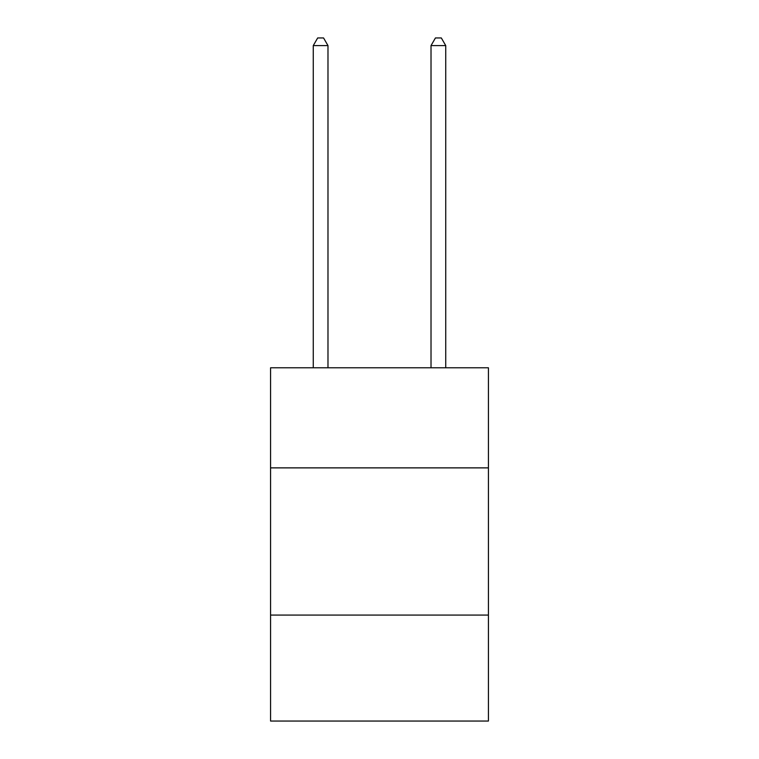 <?xml version="1.0" encoding="UTF-8"?>
<svg xmlns="http://www.w3.org/2000/svg" width="759" height="759" viewBox="0 0 759 759"><rect width="100%" height="100%" fill="white"/><g stroke="black" fill="none" stroke-linecap="round" stroke-linejoin="round"><path stroke-width="1.14" d="M488.426 467.876L488.426 367.783L270.574 367.783L270.574 467.876L488.426 467.876L488.426 721.05L270.574 721.05L270.574 467.876M488.426 615.075L270.574 615.075M327.983 367.783L327.983 45.606L313.258 45.606L313.258 367.783M313.258 45.606L317.679 37.95L323.562 37.95L327.983 45.606M445.742 367.783L445.742 45.606L431.017 45.606L431.017 367.783M431.017 45.606L435.438 37.95L441.321 37.95L445.742 45.606"/></g></svg>
